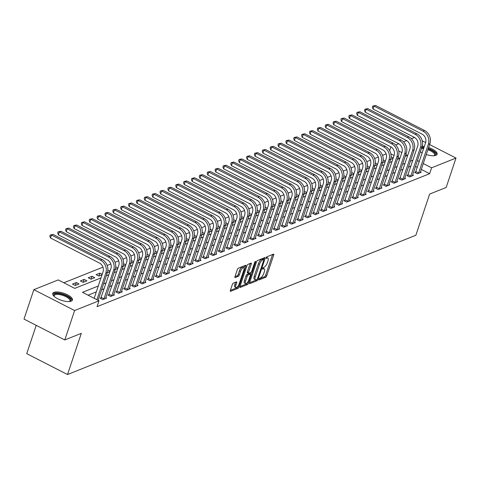 <?xml version="1.0" encoding="UTF-8"?>
<svg xmlns="http://www.w3.org/2000/svg" width="480" height="480" viewBox="0 0 480 480"><rect width="100%" height="100%" fill="white"/><g stroke="black" fill="none" stroke-linecap="round" stroke-linejoin="round"><path stroke-width="0.72" d="M258.99 279.252A0.912 0.33 117.1 0 0 259.008 279.894A0.912 0.33 117.1 0 0 259.152 279.888L265.716 277.266A1.302 0.474 117.1 0 0 266.718 275.862L273.678 255.078A1.302 0.474 117.1 0 0 273.654 254.16A1.302 0.474 117.1 0 0 273.444 254.166L266.88 256.794A0.912 0.33 117.1 0 0 266.178 257.772A0.912 0.33 117.1 0 0 266.196 258.414A0.912 0.33 117.1 0 0 266.34 258.408L267.192 258.072A4.176 1.518 117.1 0 1 267.858 258.048A4.176 1.518 117.1 0 1 267.93 260.976L267.348 262.71A4.176 1.518 117.1 0 1 264.138 267.192L263.286 267.534A0.912 0.33 117.1 0 0 262.584 268.512A0.912 0.33 117.1 0 0 262.602 269.154A0.912 0.33 117.1 0 0 262.746 269.148L263.598 268.812A4.176 1.518 117.1 0 1 264.264 268.788A4.176 1.518 117.1 0 1 264.336 271.716L263.754 273.45A4.176 1.518 117.1 0 1 260.544 277.932L259.692 278.274A0.912 0.33 117.1 0 0 258.99 279.252M53.976 292.374A10.362 3.714 -161.5 0 1 65.676 293.976A10.362 3.714 -161.5 0 1 72.402 300.06A10.362 3.714 -161.5 0 1 71.166 301.17A10.362 3.714 -161.5 0 1 59.466 299.568A10.362 3.714 -161.5 0 1 52.74 293.484A10.362 3.714 -161.5 0 1 53.976 292.374M422.208 146.166A10.362 3.714 -161.5 0 1 424.374 146.412M428.598 147.492A10.362 3.714 -161.5 0 1 437.1 154.248A10.362 3.714 -161.5 0 1 435.87 155.358A10.362 3.714 -161.5 0 1 426.246 154.53M233.322 283.164A1.302 0.474 117.1 0 0 232.32 284.568L230.37 290.4A1.302 0.474 117.1 0 0 230.388 291.312A1.302 0.474 117.1 0 0 230.598 291.306L237.888 288.39A1.302 0.474 117.1 0 0 238.89 286.992L245.85 266.202A1.302 0.474 117.1 0 0 245.826 265.29A1.302 0.474 117.1 0 0 245.616 265.296L238.326 268.206A1.302 0.474 117.1 0 0 237.324 269.61L234.966 276.654A1.302 0.474 117.1 0 0 234.99 277.572A1.302 0.474 117.1 0 0 235.2 277.566L238.314 276.318A1.302 0.474 117.1 0 0 239.322 274.914L240.492 271.422A3.492 1.266 117.1 0 1 243.732 267.654A3.492 1.266 117.1 0 1 243.792 270.102L239.214 283.788A3.492 1.266 117.1 0 1 235.974 287.55A3.492 1.266 117.1 0 1 235.908 285.108L236.676 282.828A1.302 0.474 117.1 0 0 236.652 281.91A1.302 0.474 117.1 0 0 236.442 281.916L233.322 283.164M429.588 144.546L456 158.058L446.16 187.476L429.636 194.082L415.86 235.266L67.518 374.532L81.3 333.348L64.782 339.954L74.622 310.536L33.84 289.674L58.23 279.924L74.76 288.378L100.992 277.896M456 158.058L431.616 167.808L423.234 163.524M98.274 286.014L82.476 292.326L99.012 300.786L97.038 306.672L429.642 173.694L431.616 167.808M99.012 300.786L74.622 310.536M249.576 282.72A1.302 0.474 117.1 0 0 249.6 283.632A1.302 0.474 117.1 0 0 249.81 283.626L257.1 280.71A1.302 0.474 117.1 0 0 258.102 279.312L265.062 258.522A1.302 0.474 117.1 0 0 265.038 257.604A1.302 0.474 117.1 0 0 264.828 257.61L257.538 260.526A1.302 0.474 117.1 0 0 256.536 261.93L249.576 282.72L255.996 280.146A1.302 0.474 117.1 0 0 256.644 279.492M247.494 284.55L240.204 287.466A1.302 0.474 117.1 0 1 239.994 287.472A1.302 0.474 117.1 0 1 239.97 286.56L246.93 265.77A1.302 0.474 117.1 0 1 247.932 264.366L251.052 263.118A1.302 0.474 117.1 0 1 251.262 263.112A1.302 0.474 117.1 0 1 251.286 264.03L248.46 272.46A1.302 0.474 117.1 0 0 248.484 273.372A1.302 0.474 117.1 0 0 248.694 273.366L250.764 272.538A1.302 0.474 117.1 0 0 251.766 271.14L254.706 262.362A0.912 0.33 117.1 0 1 255.552 261.372A0.912 0.33 117.1 0 1 255.57 262.014L248.496 283.152A1.302 0.474 117.1 0 1 247.494 284.55L246.39 283.986L239.976 286.554M422.22 152.85A10.362 3.714 -161.5 0 1 420.36 151.758M429.642 173.694L421.266 169.41M417.348 167.4L415.452 166.428M410.976 166.092L408.408 167.118M403.104 169.236L400.536 170.262M395.238 172.38L392.67 173.406M387.372 175.524L384.804 176.55M379.506 178.668L376.938 179.694M371.64 181.818L369.072 182.844M363.774 184.962L361.206 185.988M355.908 188.106L353.34 189.132M348.042 191.25L345.474 192.276M340.176 194.394L337.608 195.42M332.304 197.544L329.736 198.57M324.438 200.688L321.87 201.714M316.572 203.832L314.004 204.858M308.706 206.976L306.138 208.002M300.84 210.12L298.272 211.146M292.974 213.264L290.406 214.296M285.108 216.414L282.54 217.44M277.242 219.558L274.674 220.584M269.37 222.702L266.802 223.728M261.504 225.846L258.936 226.872M253.638 228.99L251.07 230.022M245.772 232.14L243.204 233.166M237.906 235.284L235.338 236.31M230.04 238.428L227.472 239.454M222.174 241.572L219.606 242.598M214.308 244.716L211.74 245.748M206.442 247.866L203.874 248.892M198.57 251.01L196.002 252.036M190.704 254.154L188.136 255.18M182.838 257.298L180.27 258.324M174.972 260.442L172.404 261.468M167.106 263.592L164.538 264.618M159.24 266.736L156.672 267.762M151.374 269.88L148.806 270.906M143.508 273.024L140.94 274.05M135.636 276.168L133.074 277.194M127.77 279.318L125.202 280.344M119.904 282.462L117.336 283.488M112.038 285.606L109.47 286.632M104.172 288.75L101.604 289.776M96.306 291.894L88.068 295.188M415.758 171.96L414.732 172.374L417.486 173.784L421.26 172.272L420.45 171.858M407.892 175.11L406.866 175.518L409.62 176.928L413.394 175.416L412.584 175.002M400.026 178.254L399 178.662L401.754 180.072L405.528 178.566L404.712 178.146M392.16 181.398L391.134 181.806L393.888 183.216L397.662 181.71L396.846 181.29M384.294 184.542L383.262 184.956L386.022 186.366L389.796 184.854L388.98 184.434M376.422 187.686L375.396 188.1L378.156 189.51L381.93 187.998L381.114 187.584M368.556 190.836L367.53 191.244L370.284 192.654L374.064 191.142L373.248 190.728M360.69 193.98L359.664 194.388L362.418 195.798L366.198 194.292L365.382 193.872M352.824 197.124L351.798 197.532L354.552 198.942L358.332 197.436L357.516 197.016M344.958 200.268L343.932 200.682L346.686 202.092L350.46 200.58L349.65 200.16M337.092 203.412L336.066 203.826L338.82 205.236L342.594 203.724L341.784 203.31M329.226 206.562L328.2 206.97L330.954 208.38L334.728 206.868L333.912 206.454M321.36 209.706L320.328 210.114L323.088 211.524L326.862 210.012L326.046 209.598M313.488 212.85L312.462 213.258L315.222 214.668L318.996 213.162L318.18 212.742M305.622 215.994L304.596 216.408L307.35 217.812L311.13 216.306L310.314 215.886M297.756 219.138L296.73 219.552L299.484 220.962L303.264 219.45L302.448 219.036M289.89 222.282L288.864 222.696L291.618 224.106L295.398 222.594L294.582 222.18M282.024 225.432L280.998 225.84L283.752 227.25L287.526 225.738L286.716 225.324M274.158 228.576L273.132 228.984L275.886 230.394L279.66 228.888L278.85 228.468M266.292 231.72L265.266 232.128L268.02 233.538L271.794 232.032L270.978 231.612M258.426 234.864L257.4 235.278L260.154 236.688L263.928 235.176L263.112 234.762M250.56 238.008L249.528 238.422L252.288 239.832L256.062 238.32L255.246 237.906M242.688 241.158L241.662 241.566L244.422 242.976L248.196 241.464L247.38 241.05M234.822 244.302L233.796 244.71L236.55 246.12L240.33 244.614L239.514 244.194M226.956 247.446L225.93 247.854L228.684 249.264L232.464 247.758L231.648 247.338M219.09 250.59L218.064 251.004L220.818 252.414L224.598 250.902L223.782 250.488M211.224 253.734L210.198 254.148L212.952 255.558L216.726 254.046L215.916 253.632M203.358 256.884L202.332 257.292L205.086 258.702L208.86 257.19L208.05 256.776M195.492 260.028L194.466 260.436L197.22 261.846L200.994 260.34L200.178 259.92M187.626 263.172L186.6 263.58L189.354 264.99L193.128 263.484L192.312 263.064M179.754 266.316L178.728 266.73L181.488 268.14L185.262 266.628L184.446 266.214M171.888 269.46L170.862 269.874L173.622 271.284L177.396 269.772L176.58 269.358M164.022 272.61L162.996 273.018L165.75 274.428L169.53 272.916L168.714 272.502M156.156 275.754L155.13 276.162L157.884 277.572L161.664 276.066L160.848 275.646M148.29 278.898L147.264 279.306L150.018 280.716L153.792 279.21L152.982 278.79M140.424 282.042L139.398 282.456L142.152 283.866L145.926 282.354L145.116 281.934M132.558 285.186L131.532 285.6L134.286 287.01L138.06 285.498L137.25 285.084M124.692 288.336L123.666 288.744L126.42 290.154L130.194 288.642L129.378 288.228M116.826 291.48L115.794 291.888L118.554 293.298L122.328 291.792L121.512 291.372M108.954 294.624L107.928 295.032L110.688 296.442L114.462 294.936L113.646 294.516M101.088 297.768L100.062 298.182L102.816 299.592L106.596 298.08L105.78 297.66M386.154 153.912L382.518 155.364M378.288 157.056L374.652 158.508M370.422 160.2L366.786 161.652M362.556 163.344L358.92 164.802M354.69 166.488L351.054 167.946M346.824 169.638L343.188 171.09M338.958 172.782L335.316 174.234M331.092 175.926L327.45 177.378M323.226 179.07L319.584 180.528M315.354 182.214L311.718 183.672M307.488 185.364L303.852 186.816M299.622 188.508L295.986 189.96M291.756 191.652L288.12 193.104M283.89 194.796L280.254 196.254M276.024 197.94L272.388 199.398M268.158 201.09L264.516 202.542M260.292 204.234L256.65 205.686M252.42 207.378L248.784 208.83M244.554 210.522L240.918 211.98M236.688 213.666L233.052 215.124M228.822 216.81L225.186 218.268M220.956 219.96L217.32 221.412M213.09 223.104L209.454 224.556M205.224 226.248L201.582 227.7M197.358 229.392L193.716 230.85M189.492 232.536L185.85 233.994M181.62 235.686L177.984 237.138M173.754 238.83L170.118 240.282M165.888 241.974L162.252 243.426M158.022 245.118L154.386 246.576M150.156 248.262L146.52 249.72M142.29 251.412L138.654 252.864M134.424 254.556L130.782 256.008M126.558 257.7L122.916 259.152M118.686 260.844L115.05 262.302M110.82 263.988L107.184 265.446M102.954 267.138L63.822 282.78M399.804 158.424L397.992 157.5M394.074 155.496L390.852 153.84M391.062 156.816L393.258 157.944M390.528 159.444L393.096 158.418M383.19 159.966L385.392 161.088M382.662 162.588L385.23 161.562M375.324 163.11L377.52 164.232M374.796 165.738L377.364 164.706M367.458 166.254L369.654 167.376M366.93 168.882L369.498 167.856M359.592 169.398L361.788 170.526M359.064 172.026L361.632 171M351.726 172.542L353.922 173.67M351.198 175.17L353.766 174.144M343.86 175.692L346.056 176.814M343.332 178.314L345.894 177.288M335.994 178.836L338.19 179.958M335.46 181.464L338.028 180.432M328.128 181.98L330.324 183.102M327.594 184.608L330.162 183.582M320.262 185.124L322.458 186.246M319.728 187.752L322.296 186.726M312.39 188.268L314.592 189.396M311.862 190.896L314.43 189.87M304.524 191.418L306.72 192.54M303.996 194.04L306.564 193.014M296.658 194.562L298.854 195.684M296.13 197.19L298.698 196.158M288.792 197.706L290.988 198.828M288.264 200.334L290.832 199.308M280.926 200.85L283.122 201.972M280.398 203.478L282.966 202.452M273.06 203.994L275.256 205.122M272.526 206.622L275.094 205.596M265.194 207.138L267.39 208.266M264.66 209.766L267.228 208.74M257.328 210.288L259.524 211.41M256.794 212.91L259.362 211.884M249.456 213.432L251.658 214.554M248.928 216.06L251.496 215.034M241.59 216.576L243.792 217.698M241.062 219.204L243.63 218.178M233.724 219.72L235.92 220.848M233.196 222.348L235.764 221.322M225.858 222.864L228.054 223.992M225.33 225.492L227.898 224.466M217.992 226.014L220.188 227.136M217.464 228.636L220.032 227.61M210.126 229.158L212.322 230.28M209.598 231.786L212.16 230.76M202.26 232.302L204.456 233.424M201.726 234.93L204.294 233.904M194.394 235.446L196.59 236.574M193.86 238.074L196.428 237.048M186.528 238.59L188.724 239.718M185.994 241.218L188.562 240.192M178.656 241.74L180.858 242.862M178.128 244.362L180.696 243.336M170.79 244.884L172.986 246.006M170.262 247.512L172.83 246.48M162.924 248.028L165.12 249.15M162.396 250.656L164.964 249.63M155.058 251.172L157.254 252.3M154.53 253.8L157.098 252.774M147.192 254.316L149.388 255.444M146.664 256.944L149.232 255.918M139.326 257.466L141.522 258.588M138.792 260.088L141.36 259.062M131.46 260.61L133.656 261.732M130.926 263.238L133.494 262.206M123.594 263.754L125.79 264.876M123.06 266.382L125.628 265.356M115.722 266.898L117.924 268.026M115.194 269.526L117.762 268.5M107.856 270.042L110.058 271.17M107.328 272.67L109.896 271.644M102.186 274.314L99.888 273.132L96.108 274.644L98.862 276.054L102.03 274.788M92.016 276.282L88.242 277.788L90.996 279.198L94.776 277.692L92.016 276.282L91.05 279.18M84.15 279.426L80.376 280.932L83.13 282.342L86.91 280.836L84.15 279.426L83.184 282.324M76.284 282.57L72.51 284.082L75.264 285.492L79.038 283.98L76.284 282.57L75.318 285.468M36.216 325.338L26.742 353.664L67.518 374.532M422.202 140.766L425.664 142.536M64.782 339.954L24 319.086L33.84 289.674M389.622 150.558L390.948 146.898M395.682 145.002L398.814 143.754M403.548 141.858L406.68 140.61M411.42 138.714L414.546 137.466M405.222 156.258L407.364 155.406L405.78 154.59M401.862 152.586L398.778 151.008M391.554 147.312L390.834 146.946M106.29 275.778L108.858 274.752M114.156 272.628L116.724 271.602M122.022 269.484L124.59 268.458M129.888 266.34L132.456 265.314M137.754 263.196L140.322 262.17M145.62 260.052L148.188 259.026M153.492 256.902L156.06 255.876M161.358 253.758L163.926 252.732M169.224 250.614L171.792 249.588M177.09 247.47L179.658 246.444M184.956 244.326L187.524 243.3M192.822 241.182L195.39 240.15M200.688 238.032L203.256 237.006M208.554 234.888L211.122 233.862M216.42 231.744L218.988 230.718M224.292 228.6L226.86 227.574M232.158 225.456L234.726 224.424M240.024 222.306L242.592 221.28M247.89 219.162L250.458 218.136M255.756 216.018L258.324 214.992M263.622 212.874L266.19 211.848M271.488 209.73L274.056 208.698M279.354 206.58L281.922 205.554M287.226 203.436L289.794 202.41M295.092 200.292L297.66 199.266M302.958 197.148L305.526 196.122M310.824 194.004L313.392 192.978M318.69 190.854L321.258 189.828M326.556 187.71L329.124 186.684M334.422 184.566L336.99 183.54M342.288 181.422L344.856 180.396M350.154 178.278L352.722 177.252M358.026 175.128L360.594 174.102M365.892 171.984L368.46 170.958M373.758 168.84L376.326 167.814M381.624 165.696L384.192 164.67M389.49 162.552L392.058 161.526M397.356 159.402L399.924 158.376M412.944 160.206L410.376 161.232M405.078 163.35L402.51 164.376M397.206 166.494L394.638 167.526M389.34 169.644L386.772 170.67M381.474 172.788L378.906 173.814M373.608 175.932L371.04 176.958M365.742 179.076L363.174 180.102M357.876 182.22L355.308 183.252M350.01 185.37L347.442 186.396M342.144 188.514L339.576 189.54M334.272 191.658L331.71 192.684M326.406 194.802L323.838 195.828M318.54 197.946L315.972 198.972M310.674 201.096L308.106 202.122M302.808 204.24L300.24 205.266M294.942 207.384L292.374 208.41M287.076 210.528L284.508 211.554M279.21 213.672L276.642 214.698M271.344 216.822L268.776 217.848M263.472 219.966L260.904 220.992M255.606 223.11L253.038 224.136M247.74 226.254L245.172 227.28M239.874 229.398L237.306 230.424M232.008 232.548L229.44 233.574M224.142 235.692L221.574 236.718M216.276 238.836L213.708 239.862M208.41 241.98L205.842 243.006M200.538 245.124L197.976 246.15M192.672 248.268L190.104 249.3M184.806 251.418L182.238 252.444M176.94 254.562L174.372 255.588M169.074 257.706L166.506 258.732M161.208 260.85L158.64 261.876M153.342 263.994L150.774 265.026M145.476 267.144L142.908 268.17M137.61 270.288L135.042 271.314M129.738 273.432L127.17 274.458M121.872 276.576L119.304 277.602M114.006 279.72L111.438 280.752M106.14 282.87L103.572 283.896M419.316 161.52L417.42 160.548M99.888 273.132L98.916 276.036M264.264 268.788L263.16 268.224A4.176 1.518 117.1 0 0 262.728 268.176M267.858 258.048L266.754 257.484A4.176 1.518 117.1 0 0 266.322 257.436M259.152 278.886L264.612 276.702A1.302 0.474 117.1 0 0 265.62 275.298L272.574 254.514L273.678 255.078M263.49 259.362L263.958 257.964L265.062 258.522M256.962 279.366A0.912 0.33 117.1 0 0 257.664 278.388L263.772 260.136A0.912 0.33 117.1 0 0 263.754 259.5A0.912 0.33 117.1 0 0 263.61 259.5L262.71 259.86A4.176 1.518 117.1 0 0 259.5 264.348L255.324 276.822A4.176 1.518 117.1 0 0 255.402 279.744A4.176 1.518 117.1 0 0 256.068 279.726L256.962 279.366M262.734 259.056A0.912 0.33 117.1 0 0 262.65 258.936A0.912 0.33 117.1 0 0 262.506 258.936L263.61 259.5M255.402 279.744L254.298 279.18A4.176 1.518 117.1 0 1 254.22 276.258L258.396 263.784A4.176 1.518 117.1 0 1 261.612 259.296L262.506 258.936M250.182 263.472L247.362 271.896A1.302 0.474 117.1 0 0 247.386 272.808A1.302 0.474 117.1 0 0 247.59 272.802M250.758 272.544L250.248 274.056M247.404 282.558L248.496 283.152M245.538 281.208A3.492 1.266 117.1 0 0 245.598 283.656A3.492 1.266 117.1 0 0 248.838 279.888L250.452 275.064A1.302 0.474 117.1 0 0 250.428 274.152A1.302 0.474 117.1 0 0 250.224 274.158L248.154 274.986A1.302 0.474 117.1 0 0 247.146 276.384L245.538 281.208L244.434 280.644A3.492 1.266 117.1 0 0 244.494 283.092L245.598 283.656M249.444 273.756A1.302 0.474 117.1 0 0 249.33 273.588A1.302 0.474 117.1 0 0 249.12 273.594L250.224 274.158M244.434 280.644L246.048 275.82A1.302 0.474 117.1 0 1 247.05 274.422L249.12 273.594M246.39 283.986A1.302 0.474 117.1 0 0 247.398 282.588M235.974 287.55L234.87 286.986A3.492 1.266 117.1 0 1 234.81 284.544L235.572 282.264M243.732 267.654L242.628 267.09A3.492 1.266 117.1 0 0 239.388 270.858L240.492 271.422M234.966 276.648L237.216 275.754A1.302 0.474 117.1 0 0 238.218 274.35L239.388 270.858M243.978 267.93L244.746 265.644L245.85 266.202M230.37 290.394L236.784 287.826A1.302 0.474 117.1 0 0 237.78 286.458M420.234 172.686L429.906 143.592L428.334 144.222L418.512 173.37M415.38 172.704L425.574 142.812A6.642 5.712 -111.8 0 0 422.034 134.106L373.044 109.038L372.378 107.238L372.774 106.056L375.6 105.468L424.59 130.536A9.966 8.574 68.2 0 1 429.906 143.592M375.6 105.468L374.028 106.098L423.018 131.166A9.966 8.574 68.2 0 1 428.334 144.222M372.774 106.056L374.028 106.098L373.044 109.038M415.95 171.588L418.704 172.998M412.368 175.83L422.04 146.736L420.468 147.366L410.646 176.52M407.514 175.848L417.708 145.956A6.642 5.712 -111.8 0 0 414.168 137.256L365.178 112.182L364.512 110.382L364.902 109.206L367.734 108.612L416.724 133.68A9.966 8.574 68.2 0 1 422.04 146.736M367.734 108.612L366.162 109.242L415.152 134.31A9.966 8.574 68.2 0 1 420.468 147.366M364.902 109.206L366.162 109.242L365.178 112.182M408.084 174.732L410.838 176.142M404.502 178.974L414.174 149.88L412.596 150.51L402.78 179.664M399.648 178.998L409.842 149.1A6.642 5.712 -111.8 0 0 406.302 140.4L357.312 115.332L356.646 113.526L357.036 112.35L359.868 111.762L408.858 136.83A9.966 8.574 68.2 0 1 414.174 149.88M359.868 111.762L358.296 112.386L407.286 137.454A9.966 8.574 68.2 0 1 412.596 150.51M357.036 112.35L358.296 112.386L357.312 115.332M400.218 177.876L402.972 179.286M396.636 182.118L406.308 153.03L404.73 153.654L394.914 182.808M391.782 182.142L401.976 152.244A6.642 5.712 -111.8 0 0 398.436 143.544L349.446 118.476L348.78 116.67L349.17 115.494L352.002 114.906L400.992 139.974A9.966 8.574 68.2 0 1 406.308 153.03M352.002 114.906L350.43 115.536L399.42 140.604A9.966 8.574 68.2 0 1 404.73 153.654M349.17 115.494L350.43 115.536L349.446 118.476M392.346 181.02L395.106 182.43M388.77 185.262L398.436 156.174L396.864 156.804L387.048 185.952M383.916 185.286L394.11 155.394A6.642 5.712 -111.8 0 0 390.57 146.688L341.574 121.62L340.908 119.814L341.304 118.638L344.136 118.05L393.126 143.118A9.966 8.574 68.2 0 1 398.436 156.174M344.136 118.05L342.558 118.68L391.554 143.748A9.966 8.574 68.2 0 1 396.864 156.804M341.304 118.638L342.558 118.68L341.574 121.62M384.48 184.17L387.24 185.58M421.704 147.738A8.97 3.21 -161.5 0 1 423.882 147.882M428.124 148.908A8.97 3.21 -161.5 0 1 434.358 152.334A8.97 3.21 -161.5 0 1 434.424 155.7A8.97 3.21 -161.5 0 1 434.4 155.706M434.172 155.73A8.304 2.976 18.5 0 0 434.634 155.124A8.304 2.976 18.5 0 0 433.608 152.892A8.304 2.976 18.5 0 0 427.854 149.724M423.6 148.728A8.304 2.976 18.5 0 0 421.398 148.656M436.794 154.764A10.296 3.69 18.5 0 0 435.45 152.4A10.296 3.69 18.5 0 0 428.28 148.458M424.05 147.378A10.296 3.69 18.5 0 0 421.902 147.138M54.018 296.268A8.97 3.21 -161.5 0 1 54.012 296.25A8.97 3.21 -161.5 0 1 54.816 293.904A8.97 3.21 -161.5 0 1 66.48 296.004A8.97 3.21 -161.5 0 1 69.72 301.506A8.97 3.21 -161.5 0 1 69.702 301.518M69.468 301.542A8.304 2.976 18.5 0 0 69.936 300.936A8.304 2.976 18.5 0 0 64.548 296.058A8.304 2.976 18.5 0 0 55.17 294.774A8.304 2.976 18.5 0 0 54.186 295.668A8.304 2.976 18.5 0 0 54.192 296.43M72.09 300.576A10.296 3.69 18.5 0 0 64.818 294.72A10.296 3.69 18.5 0 0 53.712 293.34A10.296 3.69 18.5 0 0 52.68 294.078M380.904 188.412L390.57 159.318L388.998 159.948L379.182 189.096M376.05 188.43L386.244 158.538A6.642 5.712 -111.8 0 0 382.698 149.832L333.708 124.764L333.042 122.964L333.438 121.782L336.27 121.194L385.26 146.262A9.966 8.574 68.2 0 1 390.57 159.318M336.27 121.194L334.692 121.824L383.688 146.892A9.966 8.574 68.2 0 1 388.998 159.948M333.438 121.782L334.692 121.824L333.708 124.764M376.614 187.314L379.368 188.724M373.038 191.556L382.704 162.462L381.132 163.092L371.316 192.246M368.184 191.574L378.378 161.682A6.642 5.712 -111.8 0 0 374.832 152.976L325.842 127.908L325.176 126.108L325.572 124.932L328.398 124.338L377.394 149.406A9.966 8.574 68.2 0 1 382.704 162.462M328.398 124.338L326.826 124.968L375.816 150.036A9.966 8.574 68.2 0 1 381.132 163.092M325.572 124.932L326.826 124.968L325.842 127.908M368.748 190.458L371.502 191.868M365.172 194.7L374.838 165.606L373.266 166.236L363.444 195.39M360.312 194.724L370.512 164.826A6.642 5.712 -111.8 0 0 366.966 156.126L317.976 131.058L317.31 129.252L317.706 128.076L320.532 127.488L369.522 152.556A9.966 8.574 68.2 0 1 374.838 165.606M320.532 127.488L318.96 128.112L367.95 153.18A9.966 8.574 68.2 0 1 373.266 166.236M317.706 128.076L318.96 128.112L317.976 131.058M360.882 193.602L363.636 195.012M357.3 197.844L366.972 168.756L365.4 169.38L355.578 198.534M352.446 197.868L362.646 167.97A6.642 5.712 -111.8 0 0 359.1 159.27L310.11 134.202L309.444 132.396L309.84 131.22L312.666 130.632L361.656 155.7A9.966 8.574 68.2 0 1 366.972 168.756M312.666 130.632L311.094 131.262L360.084 156.33A9.966 8.574 68.2 0 1 365.4 169.38M309.84 131.22L311.094 131.262L310.11 134.202M353.016 196.746L355.77 198.156M349.434 200.988L359.106 171.9L357.534 172.53L347.712 201.678M344.58 201.012L354.774 171.12A6.642 5.712 -111.8 0 0 351.234 162.414L302.244 137.346L301.578 135.54L301.974 134.364L304.8 133.776L353.79 158.844A9.966 8.574 68.2 0 1 359.106 171.9M304.8 133.776L303.228 134.406L352.218 159.474A9.966 8.574 68.2 0 1 357.534 172.53M301.974 134.364L303.228 134.406L302.244 137.346M345.15 199.896L347.904 201.306M341.568 204.138L351.24 175.044L349.668 175.674L339.846 204.822M336.714 204.156L346.908 174.264A6.642 5.712 -111.8 0 0 343.368 165.558L294.378 140.49L293.712 138.684L294.102 137.508L296.934 136.92L345.924 161.988A9.966 8.574 68.2 0 1 351.24 175.044M296.934 136.92L295.362 137.55L344.352 162.618A9.966 8.574 68.2 0 1 349.668 175.674M294.102 137.508L295.362 137.55L294.378 140.49M337.284 203.04L340.038 204.45M333.702 207.282L343.374 178.188L341.796 178.818L331.98 207.972M328.848 207.3L339.042 177.408A6.642 5.712 -111.8 0 0 335.502 168.702L286.512 143.634L285.846 141.834L286.236 140.658L289.068 140.064L338.058 165.132A9.966 8.574 68.2 0 1 343.374 178.188M289.068 140.064L287.496 140.694L336.486 165.762A9.966 8.574 68.2 0 1 341.796 178.818M286.236 140.658L287.496 140.694L286.512 143.634M329.412 206.184L332.172 207.594M325.836 210.426L335.502 181.332L333.93 181.962L324.114 211.116M320.982 210.45L331.176 180.552A6.642 5.712 -111.8 0 0 327.636 171.852L278.64 146.784L277.98 144.978L278.37 143.802L281.202 143.214L330.192 168.282A9.966 8.574 68.2 0 1 335.502 181.332M281.202 143.214L279.63 143.838L328.62 168.906A9.966 8.574 68.2 0 1 333.93 181.962M278.37 143.802L279.63 143.838L278.64 146.784M321.546 209.328L324.306 210.738M317.97 213.57L327.636 184.476L326.064 185.106L316.248 214.26M313.116 213.594L323.31 183.696A6.642 5.712 -111.8 0 0 319.77 174.996L270.774 149.928L270.108 148.122L270.504 146.946L273.336 146.358L322.326 171.426A9.966 8.574 68.2 0 1 327.636 184.476M273.336 146.358L271.758 146.988L320.754 172.056A9.966 8.574 68.2 0 1 326.064 185.106M270.504 146.946L271.758 146.988L270.774 149.928M313.68 212.472L316.434 213.882M310.104 216.714L319.77 187.626L318.198 188.256L308.382 217.404M305.25 216.738L315.444 186.846A6.642 5.712 -111.8 0 0 311.898 178.14L262.908 153.072L262.242 151.266L262.638 150.09L265.47 149.502L314.46 174.57A9.966 8.574 68.2 0 1 319.77 187.626M265.47 149.502L263.892 150.132L312.882 175.2A9.966 8.574 68.2 0 1 318.198 188.256M262.638 150.09L263.892 150.132L262.908 153.072M305.814 215.616L308.568 217.026M302.238 219.858L311.904 190.77L310.332 191.4L300.51 220.548M297.378 219.882L307.578 189.99A6.642 5.712 -111.8 0 0 304.032 181.284L255.042 156.216L254.376 154.41L254.772 153.234L257.598 152.646L306.594 177.714A9.966 8.574 68.2 0 1 311.904 190.77M257.598 152.646L256.026 153.276L305.016 178.344A9.966 8.574 68.2 0 1 310.332 191.4M254.772 153.234L256.026 153.276L255.042 156.216M297.948 218.766L300.702 220.176M294.366 223.008L304.038 193.914L302.466 194.544L292.644 223.692M289.512 223.026L299.712 193.134A6.642 5.712 -111.8 0 0 296.166 184.428L247.176 159.36L246.51 157.56L246.906 156.384L249.732 155.79L298.722 180.858A9.966 8.574 68.2 0 1 304.038 193.914M249.732 155.79L248.16 156.42L297.15 181.488A9.966 8.574 68.2 0 1 302.466 194.544M246.906 156.384L248.16 156.42L247.176 159.36M290.082 221.91L292.836 223.32M286.5 226.152L296.172 197.058L294.6 197.688L284.778 226.842M281.646 226.176L291.84 196.278A6.642 5.712 -111.8 0 0 288.3 187.578L239.31 162.51L238.644 160.704L239.04 159.528L241.866 158.934L290.856 184.008A9.966 8.574 68.2 0 1 296.172 197.058M241.866 158.934L240.294 159.564L289.284 184.632A9.966 8.574 68.2 0 1 294.6 197.688M239.04 159.528L240.294 159.564L239.31 162.51M282.216 225.054L284.97 226.464M278.634 229.296L288.306 200.202L286.734 200.832L276.912 229.986M273.78 229.32L283.974 199.422A6.642 5.712 -111.8 0 0 280.434 190.722L231.444 165.654L230.778 163.848L231.168 162.672L234 162.084L282.99 187.152A9.966 8.574 68.2 0 1 288.306 200.202M234 162.084L232.428 162.714L281.418 187.782A9.966 8.574 68.2 0 1 286.734 200.832M231.168 162.672L232.428 162.714L231.444 165.654M274.35 228.198L277.104 229.608M270.768 232.44L280.44 203.352L278.862 203.976L269.046 233.13M265.914 232.464L276.108 202.566A6.642 5.712 -111.8 0 0 272.568 193.866L223.578 168.798L222.912 166.992L223.302 165.816L226.134 165.228L275.124 190.296A9.966 8.574 68.2 0 1 280.44 203.352M226.134 165.228L224.562 165.858L273.552 190.926A9.966 8.574 68.2 0 1 278.862 203.976M223.302 165.816L224.562 165.858L223.578 168.798M266.484 231.342L269.238 232.752M262.902 235.584L272.574 206.496L270.996 207.126L261.18 236.274M258.048 235.608L268.242 205.716A6.642 5.712 -111.8 0 0 264.702 197.01L215.712 171.942L215.046 170.136L215.436 168.96L218.268 168.372L267.258 193.44A9.966 8.574 68.2 0 1 272.574 206.496M218.268 168.372L216.696 169.002L265.686 194.07A9.966 8.574 68.2 0 1 270.996 207.126M215.436 168.96L216.696 169.002L215.712 171.942M258.612 234.492L261.372 235.902M255.036 238.734L264.702 209.64L263.13 210.27L253.314 239.418M250.182 238.752L260.376 208.86A6.642 5.712 -111.8 0 0 256.836 200.154L207.84 175.086L207.174 173.286L207.57 172.11L210.402 171.516L259.392 196.584A9.966 8.574 68.2 0 1 264.702 209.64M210.402 171.516L208.824 172.146L257.82 197.214A9.966 8.574 68.2 0 1 263.13 210.27M207.57 172.11L208.824 172.146L207.84 175.086M250.746 237.636L253.506 239.046M247.17 241.878L256.836 212.784L255.264 213.414L245.448 242.568M242.316 241.896L252.51 212.004A6.642 5.712 -111.8 0 0 248.964 203.304L199.974 178.236L199.308 176.43L199.704 175.254L202.536 174.66L251.526 199.728A9.966 8.574 68.2 0 1 256.836 212.784M202.536 174.66L200.958 175.29L249.954 200.358A9.966 8.574 68.2 0 1 255.264 213.414M199.704 175.254L200.958 175.29L199.974 178.236M242.88 240.78L245.634 242.19M239.304 245.022L248.97 215.928L247.398 216.558L237.582 245.712M234.45 245.046L244.644 215.148A6.642 5.712 -111.8 0 0 241.098 206.448L192.108 181.38L191.442 179.574L191.838 178.398L194.664 177.81L243.66 202.878A9.966 8.574 68.2 0 1 248.97 215.928M194.664 177.81L193.092 178.434L242.082 203.508A9.966 8.574 68.2 0 1 247.398 216.558M191.838 178.398L193.092 178.434L192.108 181.38M235.014 243.924L237.768 245.334M231.438 248.166L241.104 219.078L239.532 219.702L229.71 248.856M226.578 248.19L236.778 218.292A6.642 5.712 -111.8 0 0 233.232 209.592L184.242 184.524L183.576 182.718L183.972 181.542L186.798 180.954L235.794 206.022A9.966 8.574 68.2 0 1 241.104 219.078M186.798 180.954L185.226 181.584L234.216 206.652A9.966 8.574 68.2 0 1 239.532 219.702M183.972 181.542L185.226 181.584L184.242 184.524M227.148 247.068L229.902 248.478M223.566 251.31L233.238 222.222L231.666 222.852L221.844 252M218.712 251.334L228.912 221.442A6.642 5.712 -111.8 0 0 225.366 212.736L176.376 187.668L175.71 185.862L176.106 184.686L178.932 184.098L227.922 209.166A9.966 8.574 68.2 0 1 233.238 222.222M178.932 184.098L177.36 184.728L226.35 209.796A9.966 8.574 68.2 0 1 231.666 222.852M176.106 184.686L177.36 184.728L176.376 187.668M219.282 250.218L222.036 251.628M215.7 254.46L225.372 225.366L223.8 225.996L213.978 255.144M210.846 254.478L221.04 224.586A6.642 5.712 -111.8 0 0 217.5 215.88L168.51 190.812L167.844 189.012L168.24 187.83L171.066 187.242L220.056 212.31A9.966 8.574 68.2 0 1 225.372 225.366M171.066 187.242L169.494 187.872L218.484 212.94A9.966 8.574 68.2 0 1 223.8 225.996M168.24 187.83L169.494 187.872L168.51 190.812M211.416 253.362L214.17 254.772M207.834 257.604L217.506 228.51L215.934 229.14L206.112 258.294M202.98 257.622L213.174 227.73A6.642 5.712 -111.8 0 0 209.634 219.03L160.644 193.962L159.978 192.156L160.368 190.98L163.2 190.386L212.19 215.454A9.966 8.574 68.2 0 1 217.506 228.51M163.2 190.386L161.628 191.016L210.618 216.084A9.966 8.574 68.2 0 1 215.934 229.14M160.368 190.98L161.628 191.016L160.644 193.962M203.55 256.506L206.304 257.916M199.968 260.748L209.64 231.654L208.062 232.284L198.246 261.438M195.114 260.772L205.308 230.874A6.642 5.712 -111.8 0 0 201.768 222.174L152.778 197.106L152.112 195.3L152.502 194.124L155.334 193.536L204.324 218.604A9.966 8.574 68.2 0 1 209.64 231.654M155.334 193.536L153.762 194.16L202.752 219.228A9.966 8.574 68.2 0 1 208.062 232.284M152.502 194.124L153.762 194.16L152.778 197.106M195.678 259.65L198.438 261.06M192.102 263.892L201.774 234.804L200.196 235.428L190.38 264.582M187.248 263.916L197.442 234.018A6.642 5.712 -111.8 0 0 193.902 225.318L144.906 200.25L144.246 198.444L144.636 197.268L147.468 196.68L196.458 221.748A9.966 8.574 68.2 0 1 201.774 234.804M147.468 196.68L145.896 197.31L194.886 222.378A9.966 8.574 68.2 0 1 200.196 235.428M144.636 197.268L145.896 197.31L144.906 200.25M187.812 262.794L190.572 264.204M184.236 267.036L193.902 237.948L192.33 238.578L182.514 267.726M179.382 267.06L189.576 237.168A6.642 5.712 -111.8 0 0 186.036 228.462L137.04 203.394L136.374 201.588L136.77 200.412L139.602 199.824L188.592 224.892A9.966 8.574 68.2 0 1 193.902 237.948M139.602 199.824L138.024 200.454L187.02 225.522A9.966 8.574 68.2 0 1 192.33 238.578M136.77 200.412L138.024 200.454L137.04 203.394M179.946 265.944L182.7 267.354M176.37 270.186L186.036 241.092L184.464 241.722L174.648 270.87M171.516 270.204L181.71 240.312A6.642 5.712 -111.8 0 0 178.164 231.606L129.174 206.538L128.508 204.738L128.904 203.556L131.736 202.968L180.726 228.036A9.966 8.574 68.2 0 1 186.036 241.092M131.736 202.968L130.158 203.598L179.148 228.666A9.966 8.574 68.2 0 1 184.464 241.722M128.904 203.556L130.158 203.598L129.174 206.538M172.08 269.088L174.834 270.498M168.504 273.33L178.17 244.236L176.598 244.866L166.776 274.02M163.644 273.348L173.844 243.456A6.642 5.712 -111.8 0 0 170.298 234.756L121.308 209.682L120.642 207.882L121.038 206.706L123.864 206.112L172.86 231.18A9.966 8.574 68.2 0 1 178.17 244.236M123.864 206.112L122.292 206.742L171.282 231.81A9.966 8.574 68.2 0 1 176.598 244.866M121.038 206.706L122.292 206.742L121.308 209.682M164.214 272.232L166.968 273.642M160.638 276.474L170.304 247.38L168.732 248.01L158.91 277.164M155.778 276.498L165.978 246.6A6.642 5.712 -111.8 0 0 162.432 237.9L113.442 212.832L112.776 211.026L113.172 209.85L115.998 209.262L164.988 234.33A9.966 8.574 68.2 0 1 170.304 247.38M115.998 209.262L114.426 209.886L163.416 234.954A9.966 8.574 68.2 0 1 168.732 248.01M113.172 209.85L114.426 209.886L113.442 212.832M156.348 275.376L159.102 276.786M152.766 279.618L162.438 250.53L160.866 251.154L151.044 280.308M147.912 279.642L158.106 249.744A6.642 5.712 -111.8 0 0 154.566 241.044L105.576 215.976L104.91 214.17L105.306 212.994L108.132 212.406L157.122 237.474A9.966 8.574 68.2 0 1 162.438 250.53M108.132 212.406L106.56 213.036L155.55 238.104A9.966 8.574 68.2 0 1 160.866 251.154M105.306 212.994L106.56 213.036L105.576 215.976M148.482 278.52L151.236 279.93M144.9 282.762L154.572 253.674L153 254.304L143.178 283.452M140.046 282.786L150.24 252.894A6.642 5.712 -111.8 0 0 146.7 244.188L97.71 219.12L97.044 217.314L97.434 216.138L100.266 215.55L149.256 240.618A9.966 8.574 68.2 0 1 154.572 253.674M100.266 215.55L98.694 216.18L147.684 241.248A9.966 8.574 68.2 0 1 153 254.304M97.434 216.138L98.694 216.18L97.71 219.12M140.616 281.67L143.37 283.08M137.034 285.912L146.706 256.818L145.128 257.448L135.312 286.596M132.18 285.93L142.374 256.038A6.642 5.712 -111.8 0 0 138.834 247.332L89.844 222.264L89.178 220.464L89.568 219.282L92.4 218.694L141.39 243.762A9.966 8.574 68.2 0 1 146.706 256.818M92.4 218.694L90.828 219.324L139.818 244.392A9.966 8.574 68.2 0 1 145.128 257.448M89.568 219.282L90.828 219.324L89.844 222.264M132.75 284.814L135.504 286.224M129.168 289.056L138.84 259.962L137.262 260.592L127.446 289.746M124.314 289.074L134.508 259.182A6.642 5.712 -111.8 0 0 130.968 250.476L81.978 225.408L81.312 223.608L81.702 222.432L84.534 221.838L133.524 246.906A9.966 8.574 68.2 0 1 138.84 259.962M84.534 221.838L82.962 222.468L131.952 247.536A9.966 8.574 68.2 0 1 137.262 260.592M81.702 222.432L82.962 222.468L81.978 225.408M124.878 287.958L127.638 289.368M121.302 292.2L130.968 263.106L129.396 263.736L119.58 292.89M116.448 292.224L126.642 262.326A6.642 5.712 -111.8 0 0 123.102 253.626L74.106 228.558L73.446 226.752L73.836 225.576L76.668 224.988L125.658 250.056A9.966 8.574 68.2 0 1 130.968 263.106M76.668 224.988L75.09 225.612L124.086 250.68A9.966 8.574 68.2 0 1 129.396 263.736M73.836 225.576L75.09 225.612L74.106 228.558M117.012 291.102L119.772 292.512M113.436 295.344L123.102 266.256L121.53 266.88L111.714 296.034M108.582 295.368L118.776 265.47A6.642 5.712 -111.8 0 0 115.23 256.77L66.24 231.702L65.574 229.896L65.97 228.72L68.802 228.132L117.792 253.2A9.966 8.574 68.2 0 1 123.102 266.256M68.802 228.132L67.224 228.762L116.22 253.83A9.966 8.574 68.2 0 1 121.53 266.88M65.97 228.72L67.224 228.762L66.24 231.702M109.146 294.246L111.9 295.656M105.57 298.488L115.236 269.4L113.664 270.03L103.848 299.178M100.716 298.512L110.91 268.62A6.642 5.712 -111.8 0 0 107.364 259.914L58.374 234.846L57.708 233.04L58.104 231.864L60.93 231.276L109.926 256.344A9.966 8.574 68.2 0 1 115.236 269.4M60.93 231.276L59.358 231.906L108.348 256.974A9.966 8.574 68.2 0 1 113.664 270.03M58.104 231.864L59.358 231.906L58.374 234.846M101.28 297.396L104.034 298.806M94.158 298.308L103.044 271.764A6.642 5.712 -111.8 0 0 99.498 263.058L50.508 237.99L49.842 236.19L50.238 235.008L53.064 234.42L102.06 259.488A9.966 8.574 68.2 0 1 107.37 272.544L98.082 300.312M53.064 234.42L51.492 235.05L100.482 260.118A9.966 8.574 68.2 0 1 105.798 273.174L96.918 299.718M50.238 235.008L51.492 235.05L50.508 237.99M262.656 268.332L263.598 268.812M266.25 257.586L267.192 258.072M265.62 275.298L266.718 275.862M264.612 276.702L265.716 277.266M257.388 278.946L258.102 279.312M255.996 280.146L257.1 280.71M249.486 283.458L249.81 283.626M261.612 259.296L262.71 259.86M258.396 263.784L259.5 264.348M254.22 276.258L255.324 276.822M239.88 287.298L240.204 287.466M250.188 263.466L251.286 264.03M247.362 271.896L248.46 272.46M255.024 261.738L255.57 262.014M247.05 274.422L248.154 274.986M246.048 275.82L247.146 276.384M235.578 282.264L236.676 282.828M234.81 284.544L235.908 285.108M238.218 274.35L239.322 274.914M237.216 275.754L238.314 276.318M234.87 277.398L235.2 277.566M237.798 286.434L238.89 286.992M236.784 287.826L237.888 288.39M230.274 291.144L230.598 291.306M424.59 130.536L423.018 131.166M416.724 133.68L415.152 134.31M408.858 136.83L407.286 137.454M400.992 139.974L399.42 140.604M393.126 143.118L391.554 143.748M385.26 146.262L383.688 146.892M377.394 149.406L375.816 150.036M369.522 152.556L367.95 153.18M361.656 155.7L360.084 156.33M353.79 158.844L352.218 159.474M345.924 161.988L344.352 162.618M338.058 165.132L336.486 165.762M330.192 168.282L328.62 168.906M322.326 171.426L320.754 172.056M314.46 174.57L312.882 175.2M306.594 177.714L305.016 178.344M298.722 180.858L297.15 181.488M290.856 184.008L289.284 184.632M282.99 187.152L281.418 187.782M275.124 190.296L273.552 190.926M267.258 193.44L265.686 194.07M259.392 196.584L257.82 197.214M251.526 199.728L249.954 200.358M243.66 202.878L242.082 203.508M235.794 206.022L234.216 206.652M227.922 209.166L226.35 209.796M220.056 212.31L218.484 212.94M212.19 215.454L210.618 216.084M204.324 218.604L202.752 219.228M196.458 221.748L194.886 222.378M188.592 224.892L187.02 225.522M180.726 228.036L179.148 228.666M172.86 231.18L171.282 231.81M164.988 234.33L163.416 234.954M157.122 237.474L155.55 238.104M149.256 240.618L147.684 241.248M141.39 243.762L139.818 244.392M133.524 246.906L131.952 247.536M125.658 250.056L124.086 250.68M117.792 253.2L116.22 253.83M109.926 256.344L108.348 256.974M107.37 272.544L105.798 273.174M102.06 259.488L100.482 260.118M262.65 258.936L263.754 259.5M247.386 272.808L248.484 273.372M249.33 273.588L250.428 274.152"/></g></svg>
